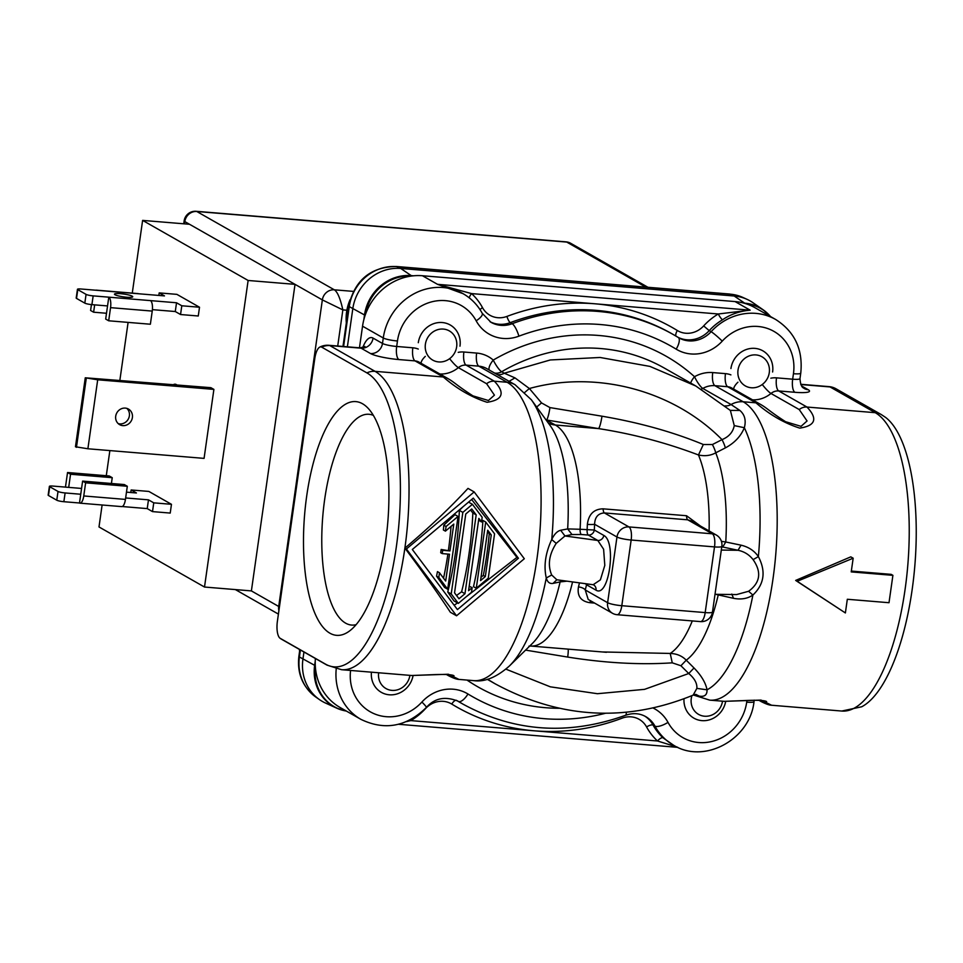 <?xml version="1.0" encoding="UTF-8"?>
<svg xmlns="http://www.w3.org/2000/svg" width="963" height="963" viewBox="0 0 963 963"><rect width="100%" height="100%" fill="white"/><g stroke="black" fill="none" stroke-linecap="round" stroke-linejoin="round"><path stroke-width="1.44" d="M721.407 541.326L725.765 541.988L722.719 547.008L721.769 546.803M721.311 550.066L738.019 550.282L741.065 545.178L725.765 541.988A118.461 42.191 -85.3 0 0 715.75 452.827C710.574 455.655 704.808 456.366 698.464 454.969A111.901 39.856 94.7 0 1 709.093 530.926M700.402 525.979L686.523 515.735L603.151 508.837C593.93 509.03 588.67 514.206 587.358 524.366A111.901 39.856 94.7 0 1 587.105 529.855A5.597 1.998 -85.3 0 0 588.345 535.067L597.818 540.472A5.597 5.152 119.7 0 0 603.801 535.428L594.327 530.023L580.111 529.277A111.901 39.856 -85.3 0 0 555.374 425.02L598.553 428.595C632.775 433.916 666.083 442.703 698.464 454.969L703.327 444.509L712.415 444.533A11.195 2.311 -117 0 1 715.738 452.827L725.344 447.903A11.195 2.311 63 0 0 722.021 439.634C728.919 436.805 732.999 432.122 734.263 425.598L744.339 427.716C740.86 436.251 734.528 442.98 725.344 447.903M581.339 534.489L571.986 534.549L567.664 528.916L560.647 530.264C557.192 531.155 554.231 534.236 551.739 539.509A144.51 51.472 -85.3 0 0 531.347 399.753L550.102 425.477A118.461 42.191 94.7 0 1 567.664 528.916L580.111 529.277A5.597 1.998 -85.3 0 0 581.339 534.489L588.345 535.067A5.597 5.152 -60.3 0 0 594.327 530.023A117.498 41.854 -85.3 0 0 594.592 524.257C594.893 517.095 598.167 513.315 604.403 512.942L687.775 519.827L691.952 521.188L716.291 535.031A11.195 10.316 -60.3 0 0 712.319 533.803L687.775 519.827A5.597 1.998 94.7 0 1 686.523 515.735M579.473 582.88A111.901 39.856 94.7 0 1 578.45 586.936A5.597 2.287 -165.4 0 1 585.251 589.958L607.617 602.694L616.97 537.005A11.195 10.316 -60.3 0 1 628.947 526.917A11.195 3.984 94.7 0 1 631.162 540.014A11.195 1.709 -171.9 0 1 616.97 537.005L594.592 524.257A5.597 0.65 2.1 0 1 587.358 524.366M722.719 547.008L738.019 550.282C744.182 551.534 749.214 554.652 753.114 559.659C761.793 572.13 760.289 582.663 748.612 591.27L752.897 595.05C764.273 584.24 766.103 571.42 758.375 556.59C754.354 550.764 748.588 546.96 741.065 545.178M694.299 694.696L699.222 696.117C704.591 697.031 707.203 694.937 707.035 689.821C705.674 682.791 701.341 675.508 694.022 667.973L686.234 660.185L680.925 665.746L672.258 662.833C640.178 664.976 605.33 663.062 567.689 657.067A11.195 1.613 99.4 0 0 568.218 649.134M753.114 559.659L758.375 556.59A144.51 51.472 94.7 0 0 744.339 427.716C746.265 420.446 744.784 414.692 739.885 410.443L731.049 404.532A22.378 20.632 -60.3 0 1 743.195 401.776A151.071 53.808 94.7 0 1 774.589 566.34A151.071 53.808 94.7 0 1 709.719 700.137L693.167 694.937M734.263 425.598L730.375 410.443L695.816 386.007L649.929 366.409L600.118 357.478L550.318 359.957L504.275 373.223L514.964 377.881L529.373 388.522L524.943 392.266M739.885 410.443L730.315 410.394M601.971 416.197L549.945 407.59A11.195 1.613 -80.6 0 1 546.527 419.988L598.553 428.595A11.195 1.613 99.4 0 0 601.971 416.197C639.48 422.625 673.269 432.062 703.327 444.509M548.356 423.07A22.378 20.632 -60.3 0 0 555.374 425.02L546.057 419.916M560.647 530.264L564.968 535.982L597.818 540.472L603.608 549.247L604.8 565.377L600.394 579.87L593.136 584.734L556.867 579.786L551.703 574.995C547.526 565.088 549.03 554.544 556.205 543.385L564.968 535.982L571.986 534.549M585.227 583.662A5.597 2.058 -166.6 0 1 586.539 584.77L596.013 590.163C608.857 598.336 616.862 542 603.801 535.428M692.301 620.918A111.901 39.856 94.7 0 1 670.212 653.444L602.26 651.951M578.45 586.936C577.03 595.989 580.809 601.237 589.789 602.694L594.604 603.091M566.978 581.171L560.129 581.893L560.887 580.34M718.254 594.34L718.229 594.953A118.461 42.191 -85.3 0 1 686.234 660.185C682.093 655.911 676.76 653.66 670.212 653.444L672.258 662.833M693.131 695.166L696.863 688.376L707.035 689.821A144.51 51.472 94.7 0 0 752.897 595.05C747.541 598.685 741.077 599.78 733.505 598.312L715.581 594.303M748.612 591.27L736.563 594.58L715.015 594.303M733.505 598.312L731.784 594.075M696.863 688.376C697.248 683.345 694.54 678.385 688.738 673.51L694.022 667.985M699.222 696.117L695.948 694.443M701.196 389.172A11.195 10.316 119.7 0 0 702.797 388.438A22.378 20.632 -60.3 0 1 714.931 385.682L743.195 401.776L755.931 402.823C769.642 414.728 784.231 423.166 799.723 428.114C815.541 425.742 817.96 418.724 806.982 407.048L875.247 412.682L830.022 386.933A16.78 5.983 -85.3 0 0 829.071 386.632A16.78 16.78 0 0 1 835.992 388.775A16.78 15.468 119.7 0 0 830.022 386.933L800.831 384.526M835.992 388.775L881.217 414.523A16.78 15.468 -60.3 0 0 875.247 412.682A151.071 53.808 -85.3 0 1 906.628 577.246A151.071 53.808 -85.3 0 1 841.77 711.043L771.592 705.241L760.999 700.077L724.369 701.341L709.719 700.137M853.17 558.215L850.786 556.855L795.667 580.424L845.382 612.95L847.32 599.263L889.005 602.718L892.906 575.344L851.22 571.902L853.17 558.215L797.171 581.279L845.382 612.95M892.906 575.344L891.172 574.357L851.34 571.071M760.83 700.39L766.644 701.63C765.116 700.45 758.724 700.053 747.469 700.438L724.369 701.341M881.217 414.523L885.611 417.424A148.82 53.001 94.7 0 1 914.85 565.51A148.82 53.001 94.7 0 1 861.692 706.782L841.77 711.043M770.544 316.574A43.431 40.037 119.7 0 0 746.205 303.827A55.95 51.581 -60.3 0 1 754.956 307.703L775.684 319.499A55.95 51.581 -60.3 0 0 711.103 331.705L709.225 330.634A55.95 51.581 -60.3 0 1 722.527 319.788C730.484 314.323 739.692 311.121 750.141 310.158L718.29 313.986L471.569 293.595L437.515 284.326L463.059 293.667A55.95 51.581 -60.3 0 0 383.274 337.977L362.545 326.18A55.95 51.581 119.7 0 1 365.483 314.383A55.95 51.581 -60.3 0 1 410.924 276.116A43.431 40.037 119.7 0 0 365.483 314.383M746.205 303.827A55.95 51.581 119.7 0 0 735.058 301.575L422.444 275.743A55.95 51.581 119.7 0 0 410.924 276.116M494.621 373.066A11.195 10.316 119.7 0 0 501.651 371.73A11.195 2.311 59.8 0 1 493.249 360.078A11.195 4.261 -48.8 0 0 489.18 369.973M497.233 374.559A11.195 10.316 119.7 0 0 504.275 373.223L501.651 371.73A179.046 165.058 -60.3 0 1 664.446 368.143L695.828 386.007M724.958 405.905A11.195 10.316 119.7 0 0 731.049 404.532L702.797 388.438A11.195 2.359 60.5 0 1 694.516 376.714A11.195 4.249 -48 0 0 690.627 383.057M785.531 421.686L801.047 426.344L807.054 420.975L799.242 409.564L770.978 393.47A11.195 10.316 -60.3 0 1 778.718 390.954L806.982 407.048A11.195 10.316 119.7 0 0 799.242 409.564M745.061 303.465A11.195 3.984 -85.3 0 0 744.712 303.176L734.179 296.002L400.716 268.448L411.237 275.611L413.536 275.803M396.25 266.486A11.195 3.984 94.7 0 1 396.756 266.619A44.358 40.891 119.7 0 0 349.268 306.607A11.195 1.709 -171.9 0 1 348.738 305.969C354.769 280.113 370.599 266.956 396.25 266.486L729.713 294.04A11.195 3.984 94.7 0 1 730.219 294.172L734.179 296.002A44.755 41.265 -60.3 0 1 747.035 299.337A44.755 41.265 -60.3 0 1 752.994 302.731L763.057 309.737A43.648 40.241 -60.3 0 1 769.461 315.37M344.79 710.766A43.648 40.241 -60.3 0 1 336.677 708.142L325.518 703.05A44.755 41.265 -60.3 0 1 319.56 699.668A44.755 41.265 -60.3 0 1 302.936 659.149L303.947 651.999M347.39 346.824L352.795 308.798A44.755 41.265 -60.3 0 1 400.716 268.448L396.756 266.619L730.219 294.172A44.358 40.891 119.7 0 1 742.967 297.483L747.035 299.337M315.383 658.499A55.95 51.581 119.7 0 0 315.346 666.649A43.431 40.037 119.7 0 0 346.379 711.079M359.464 347.824L362.545 326.18M480.056 309.689A5.597 1.878 -28.5 0 1 482.511 307.642A61.548 56.733 -60.3 0 0 471.569 293.595A5.597 2.119 -47.5 0 0 469.366 297.928M722.527 319.788A5.597 1.144 59.3 0 1 718.29 313.986A61.548 56.733 -60.3 0 0 703.652 325.915A22.378 20.632 119.7 0 1 677.326 330.502A5.597 2.167 -58.6 0 0 676.074 336.159M472.905 395.853L488.422 400.512L494.428 395.131L486.616 383.731L458.364 367.637A11.195 10.316 -60.3 0 1 466.092 365.109A11.195 3.984 94.7 0 1 463.889 352.013L476.625 353.072A33.573 30.948 -60.3 0 1 493.249 360.078A190.229 175.374 -60.3 0 1 694.516 376.714A33.573 30.948 -60.3 0 1 712.728 372.585A11.195 3.984 -85.3 0 0 714.931 385.682L727.667 386.729A11.195 10.316 -60.3 0 1 731.651 387.957L759.915 404.051A11.195 10.316 119.7 0 0 755.931 402.823L727.667 386.729A11.195 3.984 -85.3 0 1 725.464 373.632A22.378 20.632 -60.3 0 1 730.905 374.884M509.078 381.312L514.964 377.881M551.703 574.995L546.274 577.969C543.577 566.003 545.407 553.183 551.739 539.509L556.205 543.385M596.013 590.163A5.597 5.152 119.7 0 0 593.641 584.914M603.151 508.837A5.597 1.998 -85.3 0 0 604.403 512.942L628.947 526.917L712.319 533.803A11.195 3.984 -85.3 0 1 714.522 546.9L705.181 612.588L621.809 605.703A11.195 3.984 94.7 0 1 617.127 614.707L700.486 621.604A11.195 3.984 -85.3 0 0 705.181 612.588A11.195 1.709 8.1 0 0 712.488 612.023L721.841 546.334A11.195 1.709 -171.9 0 1 714.522 546.9L631.162 540.014L621.809 605.703A11.195 1.709 8.1 0 1 607.617 602.694A11.195 10.316 -60.3 0 0 612.504 613.287L588.188 599.431L585.251 589.958A117.498 41.854 -85.3 0 0 586.539 584.77A5.597 5.152 -60.3 0 0 586.599 583.843M553.075 583.397L560.129 581.893A118.461 42.191 94.7 0 1 532.07 643.753L509.343 666.047A144.51 51.472 94.7 0 0 546.274 577.969C547.417 582.146 549.68 583.963 553.075 583.397L556.843 579.762M487.531 679.264L495.078 683.766C560.021 718.807 626.131 722.575 693.372 695.045L695.792 694.395M448.204 674.557L454.018 675.797C452.49 674.618 446.098 674.22 434.843 674.606L411.743 675.508L341.564 669.706A151.071 53.808 94.7 0 0 404.881 548.091A151.071 53.808 94.7 0 0 375.052 371.345L443.305 376.99C457.016 388.896 471.605 397.322 487.097 402.281C502.915 399.91 505.346 392.88 494.356 381.204A11.195 10.316 119.7 0 0 486.616 383.731M476.625 353.072A11.195 3.984 -85.3 0 0 478.828 366.169L466.092 365.109L494.356 381.204L507.092 382.263A151.071 53.808 -85.3 0 1 538.486 546.828A151.071 53.808 -85.3 0 1 473.615 680.624L458.966 679.409L448.373 674.244L411.755 675.508M474.181 491.924L467.994 488.397C450.154 507.742 429.125 527.652 404.893 548.128C422.817 572.022 437.972 593.401 450.371 612.263L456.558 615.79L524.317 558.733L474.181 491.924L406.422 548.982L404.893 548.128M366.915 372.898A148.82 53.001 94.7 0 1 396.311 547.044A148.82 53.001 94.7 0 1 325.47 664.121L280.257 638.361A14.541 5.176 94.7 0 1 279.968 638.18A14.541 5.176 94.7 0 1 277.38 621.352L314.781 358.585A14.541 5.176 94.7 0 1 319.704 347.149A14.541 5.176 94.7 0 1 321.702 347.149L366.915 372.898A16.78 15.468 -60.3 0 1 375.052 371.345L329.828 345.597A16.78 15.468 119.7 0 0 321.702 347.149M385.682 541.001A117.269 41.77 -85.3 0 0 367.529 407.674A117.269 41.77 -85.3 0 0 306.703 496.017A117.269 41.77 -85.3 0 0 349.039 631.343A117.269 41.77 -85.3 0 0 385.682 541.001M280.257 638.361A16.78 15.468 119.7 0 0 281.786 639.372L327.011 665.12A16.78 15.468 -60.3 0 1 325.47 664.121M356.081 624.686A105.749 37.665 94.7 0 1 351.567 625.059A105.749 37.665 94.7 0 1 324.675 499.4A105.749 37.665 94.7 0 1 368.998 414.283A105.749 37.665 94.7 0 1 373.379 415.39M406.422 548.982L456.558 615.79M457.437 609.591L412.32 549.476L473.302 498.112L518.419 558.239L457.437 609.591M471.641 499.52L516.914 557.384L465.887 597.024M457.497 602.934L454.163 605.233M473.483 586.672A151.071 53.808 -85.3 0 0 482.92 520.429L485.713 522.018L476.288 588.273L473.483 586.672M447.747 591.968A151.071 53.808 -85.3 0 0 459.351 510.39L462.842 512.376L451.226 593.954L447.747 591.968L453.874 600.864L458.316 603.404L471.497 592.305L472.159 587.659L468.56 590.692L478.852 518.407L481.512 521.946L478.599 520.189M462.998 506.791L459.351 510.39M472.159 587.659L469.198 586.214M436.552 576.127A151.071 53.808 -85.3 0 0 437.467 571.625L439.477 572.78L438.827 577.427L436.552 576.127L444.605 587.478L447.687 589.236L458.051 516.409L454.969 514.663L443.799 525.208L446.074 526.496L445.412 531.143L443.389 529.999A151.071 53.808 -85.3 0 0 443.799 525.208M443.546 578.185A151.071 53.808 -85.3 0 0 447.891 554.074M440.705 552.738A151.071 53.808 -85.3 0 0 441.162 549.464L442.679 550.318L442.21 553.605L440.705 552.738M445.412 531.143L453.79 524.089L449.974 550.92L441.162 549.464M448.457 550.066A151.071 53.808 -85.3 0 0 451.045 526.4M516.914 557.384L518.419 558.239M476.288 588.273L488.265 578.185L494.573 533.839L485.713 522.018M485.328 576.56L480.537 580.605L487.711 530.216L491.262 534.934L485.328 576.56L483.318 575.417A151.071 53.808 -85.3 0 0 489.24 533.791L491.262 534.934M481.031 577.21L483.318 575.417M487.519 531.564L489.24 533.791M451.226 593.954L458.316 603.404M468.56 502.108L472.424 504.311L462.842 512.376M481.512 521.946L482.174 517.3L472.424 504.311M464.973 593.714L458.978 598.757L454.548 592.847L465.767 514.001L471.762 508.958L476.191 514.856L464.973 593.714L461.614 591.8A151.071 53.808 -85.3 0 0 472.845 512.954L476.191 514.856M456.522 595.483L461.614 591.8M470.498 510.017L472.845 512.954M438.827 577.427L447.687 589.236M442.21 553.605L449.504 554.207L445.688 581.038L439.477 572.78M449.974 550.92L442.679 550.318M458.051 516.409L446.074 526.496M336.231 668.84A55.95 51.581 -60.3 0 0 360.944 719.373L340.216 707.564A55.95 51.581 -60.3 0 1 315.346 666.649M406.434 721.612L410.804 720.601L534.152 730.797A218.204 201.159 -60.3 0 1 451.755 704.073A22.378 20.632 119.7 0 0 425.441 708.672A61.548 56.733 -60.3 0 1 410.804 720.601A5.597 1.144 -120.7 0 1 410.394 719.746M646.57 726.945A61.548 56.733 -60.3 0 0 657.512 740.992A5.597 2.119 132.5 0 1 663.038 737.827A55.95 51.581 -60.3 0 1 653.083 725.067A5.597 1.878 -28.5 0 0 646.57 726.945A22.378 20.632 119.7 0 0 622.158 718.157A218.204 201.159 -60.3 0 1 534.152 730.797L657.512 740.992L677.037 747.011M663.038 737.827L673.558 745.206A55.95 51.581 -60.3 0 1 654.972 726.138A27.975 25.784 119.7 0 0 645.679 716.604C639.54 713.186 632.799 712.752 625.432 715.328A11.195 2.901 -110.6 0 0 626.275 712.427M795.667 580.424L797.171 581.279M95.698 290.212A8.956 3.19 94.7 0 1 96.228 290.14L137.902 293.583A8.956 3.19 94.7 0 1 138.419 293.751L164.468 295.906L159.196 292.896L158.835 295.436M152.407 309.641L175.278 311.531L180.55 314.528L198.27 315.996L199.51 307.233L176.903 294.365L159.196 292.896M199.51 307.233L181.802 305.777L176.53 302.767L150.469 300.612A8.956 3.19 94.7 0 1 152.238 311.085L110.552 307.642L108.687 320.787L105.677 319.066L108.795 297.17L93.158 295.882L91.906 304.633L107.543 305.933M96.228 290.14A8.956 3.19 94.7 0 1 96.733 290.296L81.097 289.008A5.597 0.855 8.1 0 0 77.449 289.297L76.197 298.048A5.597 0.855 8.1 0 0 76.522 298.41L84.816 303.128L86.068 294.377A5.597 0.855 8.1 0 0 93.158 295.882M86.068 294.377L77.774 289.646L76.522 298.41M132.196 296.171A9.233 1.408 -171.9 0 1 132.738 296.76A9.233 1.408 -171.9 0 1 125.082 297.073A9.233 1.408 -171.9 0 1 115.006 294.75A9.233 1.408 -171.9 0 1 114.465 294.16A9.233 1.408 -171.9 0 1 122.12 293.847A9.233 1.408 -171.9 0 1 132.196 296.171M102.114 504.997L98.996 526.954L204.505 587.033L248.129 280.474L142.62 220.395L132.268 293.113M128.103 322.388L119.881 380.156M109.866 450.588L106.279 475.722M125.647 497.955L148.471 499.845L153.755 502.842L171.462 504.311L170.222 513.074L152.503 511.606L147.231 508.596L122.217 506.538M171.462 504.311L148.856 491.431L131.149 489.974L130.775 492.514M85.274 377.797L75.463 446.772L87.886 448.77L204.072 458.376L213.894 389.401L210.873 387.68L85.274 377.797L97.696 379.795L213.894 389.401M173.533 384.598A19.585 6.97 94.7 0 1 176.735 384.863M142.62 220.395L189.518 224.271L184.812 221.586A11.195 1.709 -171.9 0 1 184.15 220.864L183.728 223.789M204.505 587.033L251.391 590.909L278.716 606.473A11.195 10.316 119.7 0 0 278.897 610.674M279.451 606.81L278.716 606.473L322.352 299.902L342.852 309.893C340.312 298.482 337.471 291.789 334.33 289.815A11.195 10.316 119.7 0 0 322.352 299.902L295.027 284.35L248.129 280.474M189.518 224.271L295.027 284.35L251.391 590.909M647.955 287.287L570.698 243.29A11.195 10.316 119.7 0 0 566.726 242.074A11.195 3.984 -85.3 0 0 566.088 241.869L196.151 211.294A11.195 3.984 94.7 0 1 196.789 211.499A11.195 10.316 119.7 0 0 184.812 221.586L184.487 223.849M81.566 488.446L53.049 486.086A5.597 0.855 8.1 0 0 49.402 486.375L48.15 495.126A5.597 0.855 8.1 0 0 48.475 495.488L56.769 500.206A5.597 0.855 8.1 0 0 63.859 501.711L79.496 502.999A8.956 3.19 -85.3 0 0 80.001 503.168A8.956 3.19 -85.3 0 0 83.757 495.957L85.623 482.824L82.613 481.103L79.496 502.999M49.402 486.375A5.597 0.855 8.1 0 0 49.727 486.724L58.021 491.455A5.597 0.855 8.1 0 0 65.111 492.948L80.736 494.248M131.149 489.974L136.421 492.972L126.466 492.153M153.755 502.842L152.503 511.606M148.471 499.845L147.231 508.596M80.001 503.168L121.687 506.61A8.956 3.19 -85.3 0 0 125.443 499.412L127.309 486.267L85.623 482.824M82.613 481.103L124.299 484.558L127.309 486.267M68.686 487.374L70.552 474.241L67.542 472.52L65.665 485.665A8.956 3.19 -85.3 0 0 65.508 487.122M67.542 472.52L109.216 475.963L112.238 477.684L111.407 483.486M112.238 477.684L70.552 474.241M84.816 303.128A5.597 0.855 8.1 0 0 91.906 304.633M94.663 304.862L93.616 312.205L90.594 310.483L91.437 304.597M150.469 300.612L108.795 297.17A8.956 3.19 94.7 0 1 110.552 307.642M108.687 320.787L150.372 324.23L152.238 311.085M176.53 302.767L175.278 311.531M181.802 305.777L180.55 314.528M93.616 312.205L106.496 313.264M118.22 423.612A8.956 8.258 119.7 0 0 129.379 415.835A8.956 8.258 119.7 0 0 126.875 408.408M87.886 448.77L97.696 379.795M115.716 416.172A8.956 8.258 -60.3 0 1 128.488 409.082A8.956 8.258 -60.3 0 1 132.388 417.557A8.956 8.258 -60.3 0 1 119.629 424.647A8.956 8.258 -60.3 0 1 115.716 416.172M76.45 447.338L86.273 378.363M730.929 368.552A22.378 20.632 -60.3 0 1 762.84 350.821A22.378 20.632 -60.3 0 1 772.603 371.995M738.019 370.057A16.78 15.468 119.7 0 0 751.309 387.764A16.78 15.468 119.7 0 0 769.281 372.633A16.78 15.468 119.7 0 0 755.991 354.926A16.78 15.468 119.7 0 0 738.019 370.057M725.693 701.437A22.378 20.632 -60.3 0 1 693.938 718.181A22.378 20.632 -60.3 0 1 683.983 699.006M691.903 695.707A16.78 15.468 119.7 0 0 691.265 698.512A16.78 15.468 119.7 0 0 704.519 716.219A16.78 15.468 119.7 0 0 722.515 701.196M350.075 299.722A44.755 41.265 119.7 0 0 346.584 312.024A44.755 41.265 119.7 0 0 346.331 322.882M418.303 342.708A22.378 20.632 -60.3 0 1 450.215 324.988A22.378 20.632 -60.3 0 1 459.977 346.162M425.393 344.212A16.78 15.468 119.7 0 0 438.683 361.932A16.78 15.468 119.7 0 0 456.655 346.8A16.78 15.468 119.7 0 0 443.365 329.081A16.78 15.468 119.7 0 0 425.393 344.212M299.445 649.423A44.755 41.265 119.7 0 0 299.589 651.349M413.079 675.605A22.378 20.632 -60.3 0 1 381.324 692.349A22.378 20.632 -60.3 0 1 371.429 672.174M378.64 672.776A16.78 15.468 119.7 0 0 391.941 690.387A16.78 15.468 119.7 0 0 409.901 675.352M712.415 444.533L722.021 439.634C672.728 389.714 595.567 370.141 529.373 388.522L541.531 402.919L549.945 407.59M536.656 407.024L541.531 402.919M531.347 399.753L515.049 384.706L486.797 368.612A22.378 20.632 -60.3 0 0 478.828 366.169L507.092 382.263A22.378 20.632 -60.3 0 1 515.049 384.706M606.449 652.3L530.577 646.029A111.901 39.856 -85.3 0 0 572.564 581.929M525.593 650.109L567.689 657.067M559.599 708.287A190.229 175.374 -60.3 0 1 467.007 680.071M653.528 708.238A39.17 36.1 -60.3 0 1 667.997 722.37A44.755 41.265 119.7 0 0 712.355 741.354A44.755 41.265 119.7 0 0 746.698 702.171L746.939 700.474M350.58 670.453A44.755 41.265 119.7 0 0 373.668 713.523A44.755 41.265 119.7 0 0 421.902 702.039A39.17 36.1 -60.3 0 1 467.97 693.998A201.423 185.69 119.7 0 0 605.438 713.282M360.944 719.373C384.731 730.773 406.542 726.788 426.392 707.444A11.195 1.035 -137.5 0 0 421.902 702.039M456.907 700.595A212.618 196.007 -60.3 0 0 461.217 703.122L463.095 704.194A212.618 196.007 -60.3 0 1 458.424 701.437A27.975 25.784 119.7 0 0 457.798 701.076C445.026 696.044 434.554 698.163 426.392 707.444M457.196 700.739L458.424 701.437A11.195 4.334 -58.6 0 0 467.97 693.998M644.741 716.099A27.975 25.784 119.7 0 1 653.083 725.067L654.972 726.138A11.195 3.768 -28.5 0 0 667.997 722.37M746.698 702.171A11.195 1.709 8.1 0 0 754.017 701.606L754.222 700.137M759.301 700.257A11.195 10.316 119.7 0 0 760.926 701.437A11.195 10.316 119.7 0 0 760.951 701.449C765.669 703.905 769.22 705.181 771.592 705.241M808.186 389.714A11.195 10.316 -60.3 0 1 804.201 388.486C804.31 387.608 800.795 389.305 799.976 378.615A11.195 1.709 -171.9 0 1 792.669 379.193L776.515 377.857A11.195 3.984 94.7 0 0 778.718 390.954L794.884 392.29A22.378 3.419 -171.9 0 0 808.186 389.714L801.661 386.007M743.737 303.092L744.712 303.176A43.648 40.241 -60.3 0 1 763.057 309.737L770.605 316.61M422.444 275.743L437.515 284.326L750.141 310.158L735.058 301.575M794.884 392.29A11.195 3.984 -85.3 0 1 792.669 379.193L793.452 373.716A11.195 1.709 8.1 0 0 800.759 373.15C803.142 349.581 794.788 331.705 775.684 319.499M678.289 337.483A27.975 25.784 119.7 0 0 678.819 337.808A27.975 25.784 119.7 0 0 711.103 331.705A11.195 1.035 42.5 0 1 722.25 341.131A39.17 36.1 -60.3 0 1 676.182 349.16A201.423 185.69 119.7 0 0 518.901 336.171A39.17 36.1 -60.3 0 1 476.167 320.799A44.755 41.265 119.7 0 0 431.809 301.816A44.755 41.265 119.7 0 0 397.454 340.986L396.684 346.463A11.195 1.709 -171.9 0 1 382.492 343.454L383.274 337.977A11.195 1.709 -171.9 0 0 397.454 340.986M793.452 373.716A44.755 41.265 119.7 0 0 770.918 329.84A44.755 41.265 119.7 0 0 722.25 341.131M370.514 353.541L361.089 348.185L329.828 345.597A16.78 5.983 94.7 0 0 328.877 345.296L360.138 347.872A16.78 5.983 94.7 0 1 361.089 348.185A11.195 10.316 119.7 0 0 373.066 338.097L382.492 343.454A11.195 10.316 -60.3 0 1 370.514 353.541A22.378 3.419 -171.9 0 0 398.887 359.56A11.195 3.984 94.7 0 1 396.684 346.463L412.838 347.799A22.378 20.632 -60.3 0 1 418.279 349.051M770.845 378.194A22.378 20.632 -60.3 0 1 776.515 377.857M725.464 373.632L712.728 372.585M458.219 352.35A22.378 20.632 -60.3 0 1 463.889 352.013M439.91 374.005A27.975 25.784 119.7 0 0 458.364 367.637A11.195 1.649 50.5 0 1 449.625 358.669M737.935 382.203A11.195 4.045 -37.5 0 0 733.722 389.136M752.536 399.85A27.975 25.784 119.7 0 0 770.978 393.47A11.195 1.649 50.5 0 1 762.251 384.502M300.408 649.977L299.409 656.959A44.358 40.891 119.7 0 0 315.888 697.104C302.671 687.064 297.001 673.474 298.879 656.321A11.195 1.709 8.1 0 0 299.409 656.959L314.648 665.325L315.238 661.16M363.833 319.728L364.508 314.961L349.268 306.607L343.598 346.511M365.17 315.262A11.195 1.709 8.1 0 1 364.508 314.961A43.648 40.241 -60.3 0 1 411.237 275.611A11.195 3.984 -85.3 0 1 411.695 276.008M346.451 711.115L336.677 708.142A43.648 40.241 -60.3 0 1 314.648 665.325A11.195 1.709 -171.9 0 0 315.286 665.614M482.511 307.642A22.378 20.632 119.7 0 0 506.935 316.418A218.204 201.159 -60.3 0 1 594.929 303.79A218.204 201.159 -60.3 0 1 677.326 330.502M490.035 321.726A27.975 25.784 119.7 0 0 510.294 322.641A212.618 196.007 -60.3 0 1 671.632 333.607L673.522 334.679A212.618 196.007 -60.3 0 1 678.205 337.435A11.195 4.334 121.4 0 1 678.241 337.471A11.195 4.334 121.4 0 1 676.182 349.16M476.167 320.799A11.195 3.768 151.5 0 0 482.222 313.3L490.949 322.28A27.975 25.784 119.7 0 0 512.172 323.724L510.294 322.641A5.597 1.457 69.4 0 1 506.935 316.418M677.856 337.231A27.975 25.784 119.7 0 0 709.225 330.634L703.652 325.915M518.901 336.171A11.195 2.901 69.4 0 0 512.172 323.724A212.618 196.007 -60.3 0 1 673.522 334.679L678.819 337.808M412.838 347.799A11.195 3.984 -85.3 0 0 415.041 360.896A11.195 10.316 -60.3 0 1 419.025 362.124L447.289 378.206A11.195 10.316 119.7 0 0 443.305 376.99L415.041 360.896L398.887 359.56M425.309 356.37A11.195 4.045 -37.5 0 0 421.096 363.292M590.74 600.888A5.597 1.998 -85.3 0 0 589.789 602.694M505.948 669.165L550.318 686.824L597.433 693.709L644.56 689.352L688.738 673.51L680.925 665.746M373.066 338.097A27.975 9.967 -85.3 0 0 362.774 347.619M446.676 674.425A11.195 10.316 119.7 0 0 448.313 675.593A11.195 10.316 119.7 0 0 448.337 675.605C453.043 678.072 456.594 679.336 458.966 679.409M456.221 700.257A5.597 2.167 -58.6 0 0 451.755 704.073M138.419 293.751L96.733 290.296M645.812 287.106L566.726 242.074L196.789 211.499L334.33 289.815L353.349 291.392M346.873 310.23L342.852 309.893L337.712 346.018M83.757 495.957L125.443 499.412M65.111 492.948L63.859 501.711M56.769 500.206L58.021 491.455M49.727 486.724L48.475 495.488M530.577 646.029L528.94 646.173M463.095 704.194C514.254 732 568.363 735.708 625.432 715.328M673.558 745.206C704.519 764.514 750.189 739.247 754.017 701.606M760.926 701.437L758.82 700.233M799.976 378.615L800.759 373.15M785.664 421.77C768.197 410.503 767.74 408.432 759.915 404.051M729.713 294.04L742.967 297.483M298.879 656.321L299.83 649.652M342.972 346.451L348.738 305.969M315.888 697.104L319.56 699.668M482.222 313.3C477.624 304.922 471.232 298.386 463.059 293.667M473.615 680.624C484.558 682.249 496.475 677.386 509.343 666.047M612.504 613.287A11.195 11.195 0 0 0 617.127 614.707M721.841 546.334A11.195 11.195 0 0 0 716.291 535.031M700.486 621.604A11.195 11.195 0 0 0 712.488 612.023M473.05 395.937C455.571 384.67 455.114 382.6 447.289 378.218M448.313 675.593L446.194 674.389M327.011 665.12L341.564 669.706M279.968 638.18A16.78 16.78 0 0 0 281.786 639.372M360.138 347.872L364.953 346.487L364.002 347.992M328.877 345.296A16.78 16.78 0 0 0 319.704 347.149M398.477 724.272L677.808 747.36M487.29 679.336L495.066 683.766M800.722 384.285L829.071 386.632M235.369 589.585L278.415 614.105M570.698 243.29A11.195 11.195 0 0 0 566.088 241.869M196.151 211.294A11.195 11.195 0 0 0 184.15 220.864"/></g></svg>
